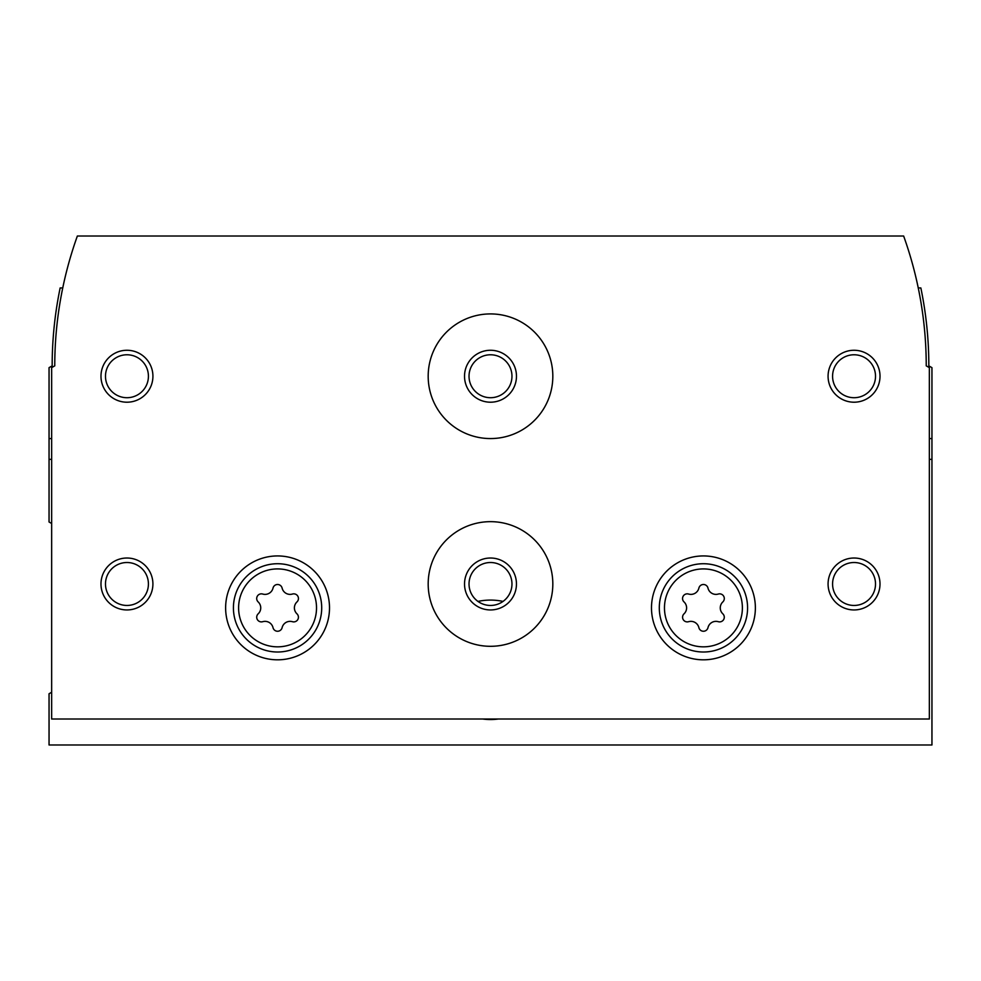 <?xml version="1.0" encoding="UTF-8"?>
<svg xmlns="http://www.w3.org/2000/svg" width="981" height="981" viewBox="0 0 981 981"><rect width="100%" height="100%" fill="white"/><g stroke="black" fill="none" stroke-linecap="round" stroke-linejoin="round"><path stroke-width="1.47" d="M51.65 459.341L49.05 459.341L49.05 521.99A88.29 88.29 0 0 0 51.65 523.462M51.65 692.292A88.29 88.29 0 0 0 49.05 693.751L49.05 744.984L931.95 744.984L931.95 367.654L928.835 365.852A384.319 384.319 0 0 0 920.852 287.948L918.253 287.948M929.35 459.341L931.95 459.341M49.05 459.341L49.05 367.654L52.165 365.852A384.319 384.319 0 0 1 60.148 287.948L62.747 287.948A384.319 384.319 0 0 1 65.04 277.562M503.032 601.414A59.731 59.731 0 0 0 477.968 601.414M482.64 719.012A59.731 59.731 0 0 0 498.36 719.012M258.175 613.824A4.672 4.672 0 0 0 262.712 621.696A8.179 8.179 0 0 1 273.012 627.644A4.672 4.672 0 0 0 282.111 627.644A8.179 8.179 0 0 1 292.412 621.696A4.672 4.672 0 0 0 296.961 613.824A8.179 8.179 0 0 1 296.961 601.929A4.672 4.672 0 0 0 292.412 594.045A8.179 8.179 0 0 1 282.111 588.097A4.672 4.672 0 0 0 273.012 588.097A8.179 8.179 0 0 1 262.712 594.045A4.672 4.672 0 0 0 258.175 601.929A8.179 8.179 0 0 1 258.175 613.824M684.039 613.824A4.672 4.672 0 0 0 688.588 621.696A8.179 8.179 0 0 1 698.889 627.644A4.672 4.672 0 0 0 707.988 627.644A8.179 8.179 0 0 1 718.288 621.696A4.672 4.672 0 0 0 722.825 613.824A8.179 8.179 0 0 1 722.825 601.929A4.672 4.672 0 0 0 718.288 594.045A8.179 8.179 0 0 1 707.988 588.097A4.672 4.672 0 0 0 698.889 588.097A8.179 8.179 0 0 1 688.588 594.045A4.672 4.672 0 0 0 684.039 601.929A8.179 8.179 0 0 1 684.039 613.824M929.35 719.012L929.35 367.654L926.236 365.852A384.319 384.319 0 0 0 903.636 236.016L77.364 236.016A384.319 384.319 0 0 0 54.764 365.852L51.65 367.654L51.65 719.012L929.35 719.012M329.506 607.877A51.932 51.932 0 0 0 251.602 562.898A51.932 51.932 0 0 0 251.602 652.856A51.932 51.932 0 0 0 329.506 607.877M755.37 607.877A51.932 51.932 0 0 0 677.466 562.898A51.932 51.932 0 0 0 677.466 652.856A51.932 51.932 0 0 0 755.37 607.877M428.182 583.989A62.318 62.318 0 0 1 521.659 530.01A62.318 62.318 0 0 1 521.659 637.957A62.318 62.318 0 0 1 428.182 583.989M428.182 376.238A62.318 62.318 0 0 1 521.659 322.271A62.318 62.318 0 0 1 521.659 430.218A62.318 62.318 0 0 1 428.182 376.238M828.074 583.989A25.972 25.972 0 0 1 867.032 561.5A25.972 25.972 0 0 1 867.032 606.466A25.972 25.972 0 0 1 828.074 583.989M100.982 583.989A25.972 25.972 0 0 1 139.94 561.5A25.972 25.972 0 0 1 139.94 606.466A25.972 25.972 0 0 1 100.982 583.989M100.982 376.238A25.972 25.972 0 0 1 139.94 353.749A25.972 25.972 0 0 1 139.94 398.727A25.972 25.972 0 0 1 100.982 376.238M828.074 376.238A25.972 25.972 0 0 1 867.032 353.749A25.972 25.972 0 0 1 867.032 398.727A25.972 25.972 0 0 1 828.074 376.238M832.575 376.238A21.472 21.472 0 0 1 864.776 357.648A21.472 21.472 0 0 1 864.776 394.84A21.472 21.472 0 0 1 832.575 376.238M105.482 376.238A21.472 21.472 0 0 1 137.683 357.648A21.472 21.472 0 0 1 137.683 394.84A21.472 21.472 0 0 1 105.482 376.238M105.482 583.989A21.472 21.472 0 0 1 137.683 565.387A21.472 21.472 0 0 1 137.683 602.579A21.472 21.472 0 0 1 105.482 583.989M832.575 583.989A21.472 21.472 0 0 1 864.776 565.387A21.472 21.472 0 0 1 864.776 602.579A21.472 21.472 0 0 1 832.575 583.989M464.528 376.238A25.972 25.972 0 0 1 503.486 353.749A25.972 25.972 0 0 1 503.486 398.727A25.972 25.972 0 0 1 464.528 376.238M469.028 376.238A21.472 21.472 0 0 1 501.23 357.648A21.472 21.472 0 0 1 501.23 394.84A21.472 21.472 0 0 1 469.028 376.238M464.528 583.989A25.972 25.972 0 0 1 503.486 561.5A25.972 25.972 0 0 1 503.486 606.466A25.972 25.972 0 0 1 464.528 583.989M469.028 583.989A21.472 21.472 0 0 1 501.23 565.387A21.472 21.472 0 0 1 501.23 602.579A21.472 21.472 0 0 1 469.028 583.989M747.583 607.877A44.145 44.145 0 0 0 681.366 569.642A44.145 44.145 0 0 0 681.366 646.099A44.145 44.145 0 0 0 747.583 607.877M321.707 607.877A44.145 44.145 0 0 0 255.489 569.642A44.145 44.145 0 0 0 255.489 646.099A44.145 44.145 0 0 0 321.707 607.877M929.35 438.568L931.95 438.568M51.65 438.568L49.05 438.568M316.52 607.877A38.946 38.946 0 0 0 258.089 574.143A38.946 38.946 0 0 0 258.089 641.611A38.946 38.946 0 0 0 316.52 607.877M742.384 607.877A38.946 38.946 0 0 0 683.953 574.143A38.946 38.946 0 0 0 683.953 641.611A38.946 38.946 0 0 0 742.384 607.877"/></g></svg>

